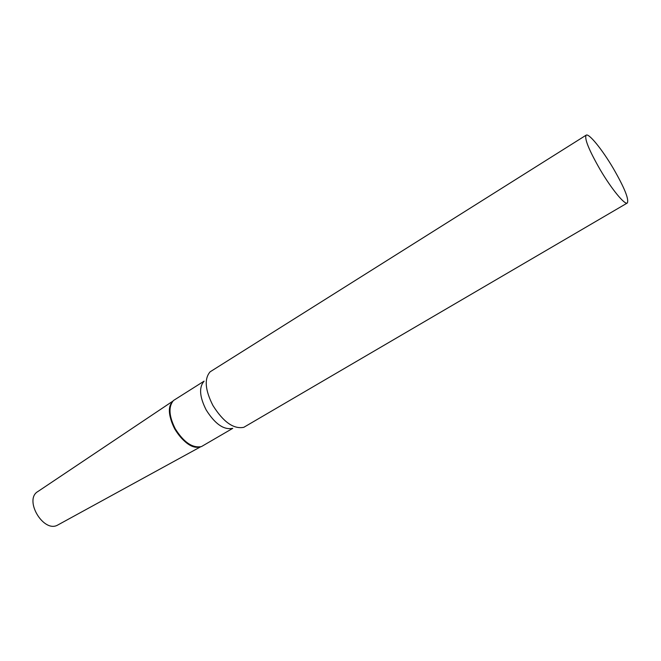 <?xml version="1.0" encoding="UTF-8"?>
<svg xmlns="http://www.w3.org/2000/svg" width="661" height="661" viewBox="0 0 661 661"><rect width="100%" height="100%" fill="white"/><g stroke="black" fill="none" stroke-linecap="round" stroke-linejoin="round"><path stroke-width="0.99" d="M200.572 446.836L57.796 524.999C43.601 533.485 23.482 499.534 37.933 491.495L172.843 401.153M198.746 447.084C183.758 450.232 162.069 414.497 171.786 402.656C168.101 409.167 169.109 417.975 174.81 429.08C182.238 441.168 190.211 447.167 198.746 447.084M586.158 135.166L210.107 371.829C204.142 378.77 205.084 389.982 212.916 405.474C223.352 422.04 233.647 429.32 243.785 427.32L627.322 203.001C629.14 199.292 624.422 187.683 613.168 168.175C602.138 149.452 588.844 133.018 586.158 135.166C584.233 138.513 588.934 150.064 600.254 169.819C611.64 189.178 624.843 205.183 627.322 203.001M203.943 381.38C198.837 387.363 199.581 396.889 206.191 409.969C214.99 423.941 223.749 430.071 232.465 428.378M204.1 381.141L173.455 400.516C168.299 406.697 168.902 416.116 175.256 428.782C183.758 442.308 192.483 448.249 201.415 446.596L232.755 428.353"/></g></svg>
